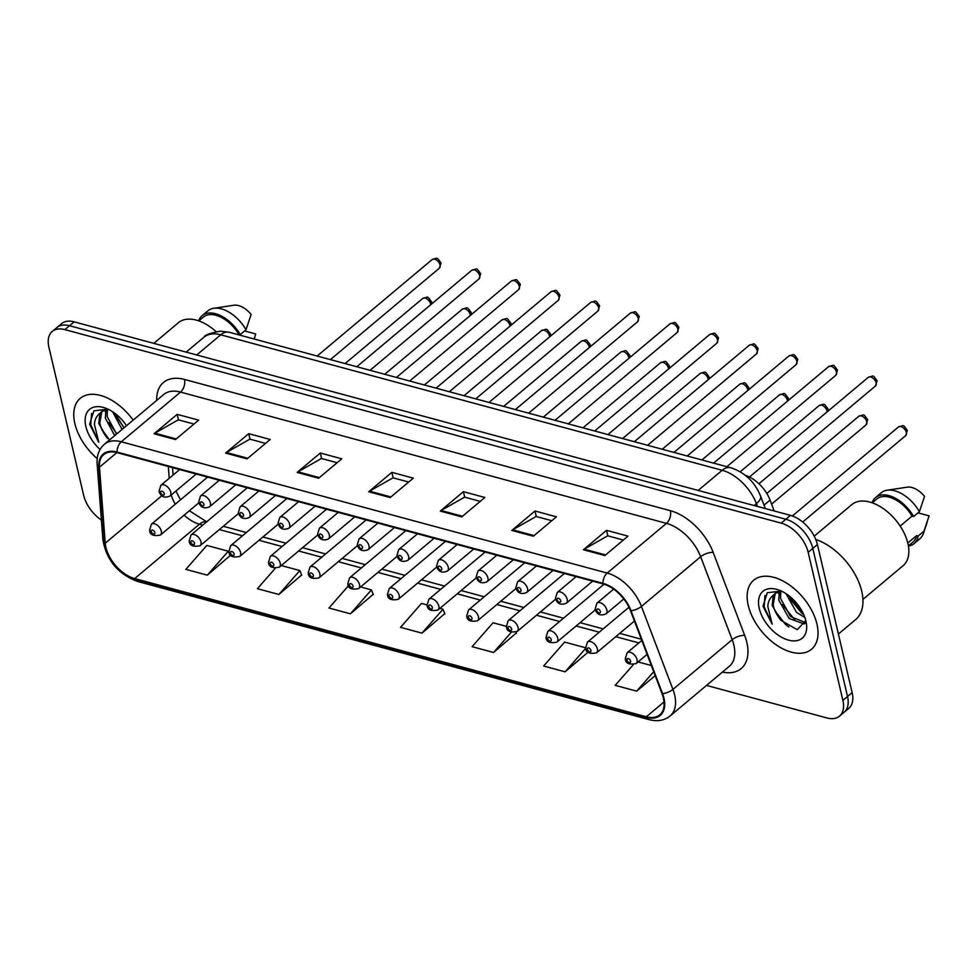 <?xml version="1.0" encoding="UTF-8"?>
<svg xmlns="http://www.w3.org/2000/svg" width="978" height="978" viewBox="0 0 978 978"><rect width="100%" height="100%" fill="white"/><g stroke="black" fill="none" stroke-linecap="round" stroke-linejoin="round"><path stroke-width="1.47" d="M745.334 475.332A28.142 16.699 50 0 1 770.065 500.088L774.197 510.981M816.936 624.025A45.037 26.724 -130 0 0 789.038 584.685A45.037 26.724 -130 0 0 753.647 580.247A45.037 26.724 -130 0 0 748.243 605.468A45.037 26.724 -130 0 0 776.141 644.808A45.037 26.724 -130 0 0 811.532 649.245A45.037 26.724 -130 0 0 816.936 624.025A45.037 26.724 -130 0 0 789.038 584.685A45.037 26.724 -130 0 0 753.647 580.247A45.037 26.724 -130 0 0 748.243 605.468A45.037 26.724 -130 0 0 776.141 644.808A45.037 26.724 -130 0 0 811.532 649.245A45.037 26.724 -130 0 0 816.936 624.025M133.155 420.137A45.037 26.724 -130 0 0 80.257 398.327A45.037 26.724 -130 0 0 74.854 423.547A45.037 26.724 -130 0 0 97.201 458.596A45.037 26.724 -130 0 1 74.854 423.547A45.037 26.724 -130 0 1 80.257 398.327A45.037 26.724 -130 0 1 133.155 420.137M663.365 698.035A30.025 17.812 50 0 1 659.759 714.845A30.025 17.812 50 0 1 646.324 716.788L134.658 578.56A30.025 17.812 50 0 1 105.245 543.206L99.475 467.191A30.025 17.812 50 0 1 103.741 454.611A30.025 17.812 50 0 1 117.189 452.68L603.108 583.952A30.025 17.812 50 0 1 630.492 610.651L662.008 693.61A30.025 17.812 50 0 1 663.365 698.035M663.94 698.194A30.77 18.264 -130 0 0 662.546 693.659L631.03 610.7A30.77 18.264 -130 0 0 602.961 583.328L117.042 452.056A30.77 18.264 -130 0 0 98.876 466.934L104.646 542.937A30.77 18.264 -130 0 0 134.805 579.184L646.458 717.412A30.77 18.264 -130 0 0 663.94 698.194M706.519 685.419L826.899 717.95A28.142 16.699 -130 0 0 839.515 716.128L848.77 708.365A28.142 16.699 -130 0 0 852.144 692.607L817.412 544.55A28.142 16.699 -130 0 0 790.468 515.369L74.145 321.848L69.511 325.735A28.142 16.699 -130 0 0 56.907 327.557A28.142 16.699 -130 0 1 69.511 325.735L785.835 519.257L69.511 325.735L64.89 329.623A28.142 16.699 -130 0 0 52.274 331.432A28.142 16.699 -130 0 0 48.9 347.19L83.631 495.259A28.142 16.699 -130 0 0 101.406 520.076M817.412 544.55L812.791 548.426A28.142 16.699 -130 0 0 785.835 519.257A28.142 16.699 -130 0 1 812.791 548.426L847.51 696.483L812.791 548.426L808.158 552.313A28.142 16.699 -130 0 0 781.214 523.132L64.89 329.623M844.136 712.253A28.142 16.699 -130 0 0 847.51 696.483A28.142 16.699 -130 0 1 844.136 712.253M207.312 575.15L228.29 551.237L206.823 545.431L185.844 569.355L207.312 575.15L230.099 555.638M275.173 568.426L257.397 588.683L278.864 594.477L301.664 574.978M348.535 585.7L328.963 608.01L350.43 613.817L373.217 594.306M585.602 647.766L564.624 642.094L543.646 666.018L565.113 671.813L587.9 652.302M506.323 626.348L493.059 622.766L472.081 646.678L493.548 652.485L516.347 632.974M427.031 604.917L421.506 603.426L400.528 627.35L421.995 633.145L444.782 613.646M839.515 716.128A28.142 16.699 -130 0 0 842.889 700.37L808.158 552.313M225.6 453.095L248.742 433.682L270.209 439.477L247.067 458.89L225.6 453.095A7.506 4.597 105.1 0 1 226.419 452.508L247.789 458.291M154.035 433.755L177.177 414.342L198.644 420.149L175.502 439.562L154.035 433.755A7.506 4.597 105.1 0 1 154.866 433.181L176.223 438.951M440.283 511.091L463.425 491.677L484.892 497.472L461.75 516.885L440.283 511.091A7.506 4.597 105.1 0 1 441.102 510.516L462.472 516.286M511.836 530.418L534.978 511.005L556.445 516.812L533.316 536.225L511.836 530.418A7.506 4.597 105.1 0 1 512.668 529.844L534.037 535.614M583.401 549.758L606.543 530.345L628.01 536.14L604.869 555.553L583.401 549.758A7.506 4.597 105.1 0 1 584.233 549.171L605.59 554.954M297.153 472.423L320.295 453.01L341.762 458.816L318.632 478.23L297.153 472.423A7.506 4.597 105.1 0 1 297.984 471.848L319.354 477.619M368.718 491.763L391.86 472.35L413.327 478.144L390.185 497.557L368.718 491.763A7.506 4.597 105.1 0 1 369.55 491.176L390.907 496.946M633.218 664.808L615.199 685.346L636.678 691.14L655.174 675.627M391.86 472.35L393.156 477.851M408.67 482.044L392.997 477.814L369.55 491.176M320.295 453.01L321.591 458.523M337.117 462.716L321.444 458.486L297.984 471.848M606.543 530.345L607.839 535.858M623.353 540.052L607.68 535.81L584.233 549.171M534.978 511.005L536.274 516.518M551.8 520.712L536.127 516.482L512.668 529.844M463.425 491.677L464.709 497.191M480.235 501.384L464.562 497.142L441.102 510.516M177.177 414.342L178.473 419.855M193.986 424.049L178.314 419.819L154.866 433.181M248.742 433.682L250.026 439.195M265.551 443.389L249.879 439.146L226.419 452.508M421.995 633.145L442.973 609.233L444.904 613.927M439.868 608.389L442.973 609.233M493.548 652.485L511.286 632.265M516.017 632.191L516.457 633.255M565.113 671.813L585.736 648.304M587.644 651.666L588.022 652.595M636.678 691.14L653.695 671.739M638.084 661.935L651.336 665.517M350.43 613.817L371.408 589.893L373.339 594.6M360.576 586.971L371.408 589.893M278.864 594.477L299.855 570.565L301.774 575.26M281.285 565.553L299.855 570.565M228.29 551.237L230.221 555.932M74.145 321.848A28.142 16.699 -130 0 0 61.541 323.669L52.274 331.432M838.403 634.037L855.64 619.575A50.66 30.061 -130 0 0 861.728 591.213A50.66 30.061 -130 0 0 815.774 539.465M862.914 599.392L903.085 565.687A39.878 23.655 -130 0 0 907.877 543.365A39.878 23.655 -130 0 0 883.171 508.523A39.878 23.655 -130 0 0 851.838 504.599L814.222 536.152M804.894 617.534L796.508 612.35L786.031 593.695M805.187 623.389L804.112 623.915L789.16 618.512L778.72 600.04L779.405 591.372M805.346 622.546L790.579 616.531L780.554 598.499L780.799 591.164M776.74 591.959L773.231 595.345L772.192 605.516L780.896 620.333C776.226 614.245 773.671 609.025 773.207 604.673L775.212 593.585M774.931 593.475L781.446 591.128M803.769 614.673L788.647 595.541M781.361 591.079L767.278 592.729L763.023 606.213L772.168 624.172L767.828 606.507C768.048 601.678 769.845 597.961 773.231 595.345M805.921 621.042A30.587 18.154 -130 0 0 779.564 590.309A30.587 18.154 -130 0 0 759.258 608.438A30.587 18.154 -130 0 0 788.121 640.028A30.587 18.154 -130 0 0 806.129 621.971A30.587 18.154 -130 0 0 805.921 621.042M780.896 620.333L797.278 629.685L805.481 620.822M900.176 526.078L912.046 516.115A28.142 16.699 -130 0 0 876.728 499.024L872.217 502.814M912.046 516.115L913.611 516.543L919.393 511.69L924.528 496.396A18.765 11.137 -130 0 0 907.205 487.166L887.107 490.21A30.025 17.812 -130 0 0 881.3 492.729L875.518 497.582A30.025 17.812 -130 0 0 872.058 502.753M919.393 511.69A30.025 17.812 -130 0 0 887.107 490.21M913.611 516.543A30.025 17.812 -130 0 0 875.518 497.582M908.391 545.932L912.902 542.142A28.142 16.699 -130 0 0 916.618 535.602L907.792 543.01M908.415 546.091A30.025 17.812 -130 0 0 914.112 543.585L919.895 538.731A30.025 17.812 -130 0 0 923.391 533.462A30.025 17.812 -130 0 0 923.965 531.164L929.1 515.871L917.987 512.875M923.965 531.164L918.183 536.017L916.618 535.602M914.112 543.585A30.025 17.812 -130 0 0 918.183 536.017M772.168 624.172L764.16 606.812L764.955 595.443M788.891 627.069L785.493 624.416L775.089 610.993M794.87 619.905L782.327 604.6M778.72 593.719L778.488 591.604M802.351 613.854L789.723 598.548M122.067 429.44L112.641 411.775M114.719 435.601L105.331 418.132L106.015 409.452M116.59 434.036L107.164 416.591L107.409 409.244M103.35 410.051L99.842 413.425L98.802 423.596L107.507 438.413C102.837 432.325 100.282 427.105 99.817 422.753L101.822 411.665M101.541 411.567L108.057 409.207M123.937 427.875L115.257 413.621M107.983 409.171L93.9 410.821L89.634 424.293L98.778 442.264L94.45 424.586C94.658 419.758 96.455 416.041 99.842 413.425M126.517 425.711A30.587 18.154 -130 0 0 106.174 408.388A30.587 18.154 -130 0 0 85.868 426.518A30.587 18.154 -130 0 0 100.074 449.464M238.106 334.672L238.656 334.195A28.142 16.699 -130 0 0 203.338 317.104L198.827 320.894M238.656 334.195L240.221 334.623L246.004 329.769L251.138 314.476A18.765 11.137 -130 0 0 233.815 305.246L213.717 308.29A30.025 17.812 -130 0 0 207.923 310.821L202.128 315.674A30.025 17.812 -130 0 0 198.668 320.845M246.004 329.769A30.025 17.812 -130 0 0 213.717 308.29M240.221 334.623A30.025 17.812 -130 0 0 202.128 315.674M216.04 331.603A39.878 23.655 -130 0 0 178.448 322.679L153.79 343.364M254.219 339.024L255.71 333.95L244.598 330.955M98.778 442.264L90.771 424.892L91.565 413.523M109.487 440.002L101.7 429.073M116.834 433.841L108.937 422.679M105.331 411.799L105.098 409.684M124.182 427.679L116.333 416.628M764.026 505.149L770.065 500.088M646.324 716.788L664.013 701.947M156.7 400.393A46.907 27.836 50 0 1 184.475 379.44L670.395 510.712A9.377 5.746 105.1 0 1 666.434 523.364L607.204 573.059A37.531 22.274 50 0 1 641.434 606.433L672.937 689.392A37.531 22.274 50 0 1 674.649 694.918A37.531 22.274 50 0 1 670.138 715.945L729.38 666.238A37.531 22.274 -130 0 0 733.891 645.223A37.531 22.274 -130 0 0 732.18 639.698L700.664 556.739A37.531 22.274 -130 0 0 666.434 523.364L180.514 392.092A37.531 22.274 -130 0 0 163.705 394.513L104.475 444.208A37.531 22.274 50 0 1 121.284 441.787L607.204 573.059A9.377 5.746 105.1 0 0 602.961 583.328M662.546 693.659A9.377 3.826 159.2 0 0 672.937 689.392L732.18 639.698A9.377 3.826 -20.8 0 1 744.698 635.394A46.907 27.836 50 0 1 722.375 672.118M117.042 452.056A9.377 5.746 -74.9 0 1 121.284 441.787L180.514 392.092A9.377 5.746 105.1 0 0 184.475 379.44M98.876 466.934A9.377 5.819 175.7 0 1 97.14 463.902L102.91 539.905C106.529 560.211 118.032 574.037 137.397 581.397L649.062 719.625A9.377 5.746 -74.9 0 1 646.458 717.412M670.395 510.712A46.907 27.836 50 0 1 713.182 552.436A9.377 3.826 -20.8 0 0 700.664 556.739L641.434 606.433A9.377 3.826 159.2 0 1 631.03 610.7M104.646 542.937A9.377 5.819 175.7 0 1 102.91 539.905M134.805 579.184A9.377 5.746 105.1 0 0 137.397 581.397M713.182 552.436L744.698 635.394M842.889 700.37L852.144 692.607M781.214 523.132L790.468 515.369M99.475 467.191L116.871 452.594M105.245 543.206L161.822 495.736M168.338 466.494L169.231 478.291M171.211 495.002A30.025 17.812 -130 0 0 175.306 504.183M184.145 515.137A30.025 17.812 -130 0 0 199.451 524.196L202.776 525.1M134.658 578.56L199.451 524.196A16.883 10.355 105.1 0 1 206.688 521.824M219.341 529.575L242.422 535.81M258.987 540.284L282.067 546.519M298.632 550.993L321.713 557.228M338.278 561.702L361.359 567.937M377.924 572.411L401.004 578.646M417.569 583.12L440.65 589.367M457.215 593.842L480.296 600.076M496.861 604.551L519.941 610.785M536.506 615.26L559.587 621.495M576.14 625.969L599.233 632.204M615.785 636.678L638.879 642.913M757.485 506.457L756.422 503.658L754.148 505.565M730.737 467.753A18.765 11.504 105.1 0 0 722.192 470.284L220.735 334.806A37.531 22.274 -130 0 0 203.925 337.227C204.659 335.051 210.221 333.033 220.612 331.163L229.28 332.288L730.737 467.753C744.723 472.35 754.637 481.738 760.505 495.895A18.765 7.641 159.2 0 1 756.422 503.658A37.531 22.274 -130 0 0 722.192 470.284L698.17 490.43M229.28 332.288A18.765 11.504 105.1 0 0 220.735 334.806L196.712 354.965M906.349 432.459A5.623 3.337 -130 0 0 902.865 427.533A5.623 3.337 -130 0 0 898.44 426.983C904.577 425.406 902.486 424.012 907.34 430.418L905.677 435.613A5.623 3.337 -130 0 0 906.349 432.459M641.812 640.443L627.142 652.754A7.042 4.181 50 0 1 632.668 653.451A7.042 4.181 50 0 1 637.033 659.6A7.042 4.181 50 0 1 636.189 663.536L647.106 654.38M630.565 661.055A2.347 1.394 -130 0 0 628.316 658.622A2.347 1.394 -130 0 0 626.984 660.089A2.347 1.394 -130 0 0 629.233 662.522A2.347 1.394 -130 0 0 630.565 661.055M868.232 377.374C874.369 375.784 872.278 374.391 877.132 380.797L875.469 385.992A5.623 3.337 -130 0 0 876.141 382.838A5.623 3.337 -130 0 0 872.657 377.924A5.623 3.337 -130 0 0 868.232 377.374L749.466 477.007M606.825 609.979A7.042 4.181 50 0 1 605.981 613.915C600.529 616.152 596.898 614.551 595.101 609.111L596.935 603.133A7.042 4.181 50 0 1 602.472 603.829A7.042 4.181 50 0 1 606.825 609.979M596.776 610.468A2.347 1.394 -130 0 0 599.025 612.9A2.347 1.394 -130 0 0 600.358 611.433A2.347 1.394 -130 0 0 598.108 609.013A2.347 1.394 -130 0 0 596.776 610.468M866.704 421.75A5.623 3.337 -130 0 0 863.219 416.824A5.623 3.337 -130 0 0 858.794 416.273C864.931 414.696 862.84 413.291 867.694 419.709L866.031 424.904A5.623 3.337 -130 0 0 866.704 421.75M629.001 607.216L587.497 642.045A7.042 4.181 50 0 1 593.023 642.742A7.042 4.181 50 0 1 597.387 648.891A7.042 4.181 50 0 1 596.543 652.827L634.441 621.03M590.92 650.346A2.347 1.394 -130 0 0 588.67 647.913A2.347 1.394 -130 0 0 587.338 649.38A2.347 1.394 -130 0 0 589.587 651.813A2.347 1.394 -130 0 0 590.92 650.346M827.18 411.811A5.623 3.337 -130 0 0 827.058 411.041A5.623 3.337 -130 0 0 823.574 406.114A5.623 3.337 -130 0 0 819.148 405.564C825.285 403.987 823.195 402.581 828.048 409L828.146 411.004M604.013 584.221L547.851 631.336A7.042 4.181 50 0 1 553.377 632.032A7.042 4.181 50 0 1 557.741 638.169A7.042 4.181 50 0 1 556.898 642.118L595.321 609.869M551.274 639.636A2.347 1.394 -130 0 0 549.025 637.204A2.347 1.394 -130 0 0 547.692 638.671A2.347 1.394 -130 0 0 549.942 641.103A2.347 1.394 -130 0 0 551.274 639.636M787.534 401.102A5.623 3.337 -130 0 0 787.412 400.332A5.623 3.337 -130 0 0 783.928 395.405A5.623 3.337 -130 0 0 779.503 394.855C785.64 393.278 783.549 391.872 788.402 398.291L788.5 400.295M564.392 573.487L508.205 620.627A7.042 4.181 50 0 1 513.731 621.323A7.042 4.181 50 0 1 518.096 627.46A7.042 4.181 50 0 1 517.252 631.409L555.675 599.159M511.628 628.927A2.347 1.394 -130 0 0 509.379 626.495A2.347 1.394 -130 0 0 508.047 627.962A2.347 1.394 -130 0 0 510.296 630.394A2.347 1.394 -130 0 0 511.628 628.927M747.889 390.393A5.623 3.337 -130 0 0 747.767 389.611A5.623 3.337 -130 0 0 744.282 384.696A5.623 3.337 -130 0 0 739.857 384.146C745.994 382.569 743.903 381.163 748.757 387.581L748.855 389.586M524.746 562.778L468.56 609.917A7.042 4.181 50 0 1 474.085 610.602A7.042 4.181 50 0 1 478.45 616.751A7.042 4.181 50 0 1 477.606 620.7L516.042 588.45M471.983 618.218A2.347 1.394 -130 0 0 469.733 615.785A2.347 1.394 -130 0 0 468.401 617.252A2.347 1.394 -130 0 0 470.65 619.685A2.347 1.394 -130 0 0 471.983 618.218M828.586 366.652C834.723 365.075 832.633 363.682 837.486 370.087L835.823 375.283A5.623 3.337 -130 0 0 836.496 372.129A5.623 3.337 -130 0 0 833.011 367.215A5.623 3.337 -130 0 0 828.586 366.652L713.61 463.12M567.179 599.269A7.042 4.181 50 0 1 566.335 603.206C560.883 605.443 557.252 603.842 555.455 598.402L557.289 592.423A7.042 4.181 50 0 1 562.827 593.12A7.042 4.181 50 0 1 567.179 599.269M557.13 599.759A2.347 1.394 -130 0 0 559.379 602.191A2.347 1.394 -130 0 0 560.712 600.724A2.347 1.394 -130 0 0 558.462 598.291A2.347 1.394 -130 0 0 557.13 599.759M788.94 355.943C795.077 354.366 792.987 352.972 797.84 359.378L796.178 364.574A5.623 3.337 -130 0 0 796.85 361.42A5.623 3.337 -130 0 0 793.366 356.505A5.623 3.337 -130 0 0 788.94 355.943L673.964 452.411M527.533 588.56A7.042 4.181 50 0 1 526.69 592.497C521.237 594.734 517.606 593.133 515.809 587.692L517.643 581.714A7.042 4.181 50 0 1 523.181 582.411A7.042 4.181 50 0 1 527.533 588.56M517.484 589.049A2.347 1.394 -130 0 0 519.734 591.482A2.347 1.394 -130 0 0 521.066 590.015A2.347 1.394 -130 0 0 518.817 587.582A2.347 1.394 -130 0 0 517.484 589.049M749.295 345.234C755.432 343.657 753.341 342.263 758.195 348.669L756.532 353.865A5.623 3.337 -130 0 0 757.204 350.711A5.623 3.337 -130 0 0 753.72 345.796A5.623 3.337 -130 0 0 749.295 345.234L634.319 441.701M487.888 577.851A7.042 4.181 50 0 1 487.044 581.788C481.592 584.025 477.961 582.423 476.164 576.983L477.997 571.005A7.042 4.181 50 0 1 483.535 571.702A7.042 4.181 50 0 1 487.888 577.851M477.839 578.34A2.347 1.394 -130 0 0 480.088 580.773A2.347 1.394 -130 0 0 481.421 579.306A2.347 1.394 -130 0 0 479.171 576.873A2.347 1.394 -130 0 0 477.839 578.34M708.243 379.672A5.623 3.337 -130 0 0 708.121 378.902A5.623 3.337 -130 0 0 704.637 373.987A5.623 3.337 -130 0 0 700.211 373.437C706.348 371.86 704.258 370.454 709.111 376.872L709.209 378.877M485.1 552.069L428.914 599.208A7.042 4.181 50 0 1 434.452 599.893A7.042 4.181 50 0 1 438.804 606.042A7.042 4.181 50 0 1 437.961 609.991L476.396 577.741M432.337 607.509A2.347 1.394 -130 0 0 430.088 605.076A2.347 1.394 -130 0 0 428.755 606.543A2.347 1.394 -130 0 0 431.005 608.964A2.347 1.394 -130 0 0 432.337 607.509M668.597 368.963A5.623 3.337 -130 0 0 668.475 368.193A5.623 3.337 -130 0 0 664.991 363.278A5.623 3.337 -130 0 0 660.566 362.728C666.703 361.139 664.612 359.745 669.465 366.163L669.563 368.168M445.455 541.36L389.268 588.499A7.042 4.181 50 0 1 394.806 589.184A7.042 4.181 50 0 1 399.158 595.333A7.042 4.181 50 0 1 398.315 599.269L436.75 567.032M392.691 596.8A2.347 1.394 -130 0 0 390.442 594.367A2.347 1.394 -130 0 0 389.11 595.822A2.347 1.394 -130 0 0 391.359 598.255A2.347 1.394 -130 0 0 392.691 596.8M628.952 358.254A5.623 3.337 -130 0 0 628.83 357.483A5.623 3.337 -130 0 0 625.345 352.569A5.623 3.337 -130 0 0 620.92 352.019C627.057 350.43 624.966 349.036 629.82 355.442L629.918 357.447M405.809 530.651L349.623 577.778A7.042 4.181 50 0 1 355.161 578.475A7.042 4.181 50 0 1 359.513 584.624A7.042 4.181 50 0 1 358.669 588.56L397.105 556.323M353.046 586.079A2.347 1.394 -130 0 0 350.796 583.658A2.347 1.394 -130 0 0 349.464 585.113A2.347 1.394 -130 0 0 351.713 587.546A2.347 1.394 -130 0 0 353.046 586.079M709.649 334.525C715.798 332.948 713.708 331.554 718.549 337.96L716.886 343.156A5.623 3.337 -130 0 0 717.571 340.002A5.623 3.337 -130 0 0 714.074 335.087A5.623 3.337 -130 0 0 709.649 334.525L594.673 430.992M448.242 567.142A7.042 4.181 50 0 1 447.398 571.079C441.946 573.316 438.327 571.714 436.53 566.274L438.364 560.296A7.042 4.181 50 0 1 443.89 560.993A7.042 4.181 50 0 1 448.242 567.142M438.205 567.631A2.347 1.394 -130 0 0 440.442 570.064A2.347 1.394 -130 0 0 441.775 568.597A2.347 1.394 -130 0 0 439.525 566.164A2.347 1.394 -130 0 0 438.205 567.631M670.003 323.816C676.153 322.239 674.062 320.833 678.903 327.251L677.241 332.447A5.623 3.337 -130 0 0 677.925 329.293A5.623 3.337 -130 0 0 674.429 324.366A5.623 3.337 -130 0 0 670.003 323.816L555.027 420.283M408.608 556.433A7.042 4.181 50 0 1 407.753 560.37C402.3 562.607 398.682 561.005 396.885 555.565L398.718 549.587A7.042 4.181 50 0 1 404.244 550.284A7.042 4.181 50 0 1 408.608 556.433M398.559 556.922A2.347 1.394 -130 0 0 400.797 559.355A2.347 1.394 -130 0 0 402.129 557.888A2.347 1.394 -130 0 0 399.892 555.455A2.347 1.394 -130 0 0 398.559 556.922M630.358 313.107C636.507 311.53 634.416 310.124 639.27 316.542L637.595 321.738A5.623 3.337 -130 0 0 638.279 318.584A5.623 3.337 -130 0 0 634.783 313.657A5.623 3.337 -130 0 0 630.358 313.107L515.382 409.574M368.963 545.712A7.042 4.181 50 0 1 368.119 549.66C362.655 551.885 359.036 550.284 357.239 544.856L359.073 538.878A7.042 4.181 50 0 1 364.598 539.575A7.042 4.181 50 0 1 368.963 545.712M358.914 546.213A2.347 1.394 -130 0 0 361.151 548.646A2.347 1.394 -130 0 0 362.483 547.179A2.347 1.394 -130 0 0 360.246 544.746A2.347 1.394 -130 0 0 358.914 546.213M589.318 347.545A5.623 3.337 -130 0 0 589.184 346.774A5.623 3.337 -130 0 0 585.7 341.86A5.623 3.337 -130 0 0 581.274 341.298C587.423 339.721 585.333 338.327 590.174 344.733L590.272 346.738M366.163 519.941L309.977 567.069A7.042 4.181 50 0 1 315.515 567.766A7.042 4.181 50 0 1 319.867 573.915A7.042 4.181 50 0 1 319.024 577.851L357.459 545.614M313.4 575.37A2.347 1.394 -130 0 0 311.151 572.937A2.347 1.394 -130 0 0 309.818 574.404A2.347 1.394 -130 0 0 312.068 576.837A2.347 1.394 -130 0 0 313.4 575.37M549.673 336.835A5.623 3.337 -130 0 0 549.55 336.065A5.623 3.337 -130 0 0 546.054 331.151A5.623 3.337 -130 0 0 541.629 330.588C547.778 329.011 545.687 327.618 550.528 334.024L550.626 336.029M326.518 509.232L270.344 556.36A7.042 4.181 50 0 1 275.869 557.057A7.042 4.181 50 0 1 280.234 563.206A7.042 4.181 50 0 1 279.378 567.142L317.813 534.905M273.754 564.661A2.347 1.394 -130 0 0 271.517 562.228A2.347 1.394 -130 0 0 270.185 563.695A2.347 1.394 -130 0 0 272.422 566.128A2.347 1.394 -130 0 0 273.754 564.661M510.027 326.126A5.623 3.337 -130 0 0 509.905 325.356A5.623 3.337 -130 0 0 506.408 320.442A5.623 3.337 -130 0 0 501.983 319.879C508.132 318.302 506.042 316.909 510.895 323.315L510.981 325.319M286.872 498.523L230.698 545.651A7.042 4.181 50 0 1 236.224 546.347A7.042 4.181 50 0 1 240.588 552.497A7.042 4.181 50 0 1 239.744 556.433L278.168 524.196M234.109 553.951A2.347 1.394 -130 0 0 231.872 551.519A2.347 1.394 -130 0 0 230.539 552.986A2.347 1.394 -130 0 0 232.776 555.418A2.347 1.394 -130 0 0 234.109 553.951M470.381 315.417A5.623 3.337 -130 0 0 470.259 314.647A5.623 3.337 -130 0 0 466.763 309.733A5.623 3.337 -130 0 0 462.349 309.17C468.486 307.593 466.396 306.2 471.249 312.605L471.335 314.61M247.226 487.814L191.052 534.942A7.042 4.181 50 0 1 196.578 535.638A7.042 4.181 50 0 1 200.942 541.788A7.042 4.181 50 0 1 200.099 545.724L238.522 513.487M194.463 543.242A2.347 1.394 -130 0 0 192.226 540.81A2.347 1.394 -130 0 0 190.893 542.277A2.347 1.394 -130 0 0 193.131 544.709A2.347 1.394 -130 0 0 194.463 543.242M430.736 304.708A5.623 3.337 -130 0 0 430.613 303.938A5.623 3.337 -130 0 0 427.117 299.011A5.623 3.337 -130 0 0 422.704 298.461C428.841 296.884 426.75 295.478 431.604 301.896L431.689 303.901M207.581 477.105L151.407 524.232A7.042 4.181 50 0 1 156.932 524.929A7.042 4.181 50 0 1 161.297 531.078A7.042 4.181 50 0 1 160.453 535.015L198.876 502.778M154.817 532.533A2.347 1.394 -130 0 0 152.58 530.1A2.347 1.394 -130 0 0 151.248 531.567A2.347 1.394 -130 0 0 153.497 534A2.347 1.394 -130 0 0 154.817 532.533M590.724 302.398C596.861 300.821 594.771 299.415 599.624 305.833L597.949 311.016A5.623 3.337 -130 0 0 598.634 307.874A5.623 3.337 -130 0 0 595.137 302.948A5.623 3.337 -130 0 0 590.724 302.398L475.736 398.865M329.317 535.003A7.042 4.181 50 0 1 328.474 538.951C323.009 541.176 319.39 539.575 317.593 534.147L319.427 528.169A7.042 4.181 50 0 1 324.953 528.866A7.042 4.181 50 0 1 329.317 535.003M319.268 535.504A2.347 1.394 -130 0 0 321.505 537.937A2.347 1.394 -130 0 0 322.838 536.47A2.347 1.394 -130 0 0 320.601 534.037A2.347 1.394 -130 0 0 319.268 535.504M551.079 291.688C557.216 290.111 555.125 288.706 559.978 295.124L558.316 300.307A5.623 3.337 -130 0 0 558.988 297.153A5.623 3.337 -130 0 0 555.492 292.239A5.623 3.337 -130 0 0 551.079 291.688L436.09 388.156M289.671 524.294A7.042 4.181 50 0 1 288.828 528.242C283.363 530.467 279.745 528.866 277.948 523.438L279.781 517.46A7.042 4.181 50 0 1 285.307 518.144A7.042 4.181 50 0 1 289.671 524.294M279.622 524.795A2.347 1.394 -130 0 0 281.872 527.228A2.347 1.394 -130 0 0 283.204 525.761A2.347 1.394 -130 0 0 280.955 523.328A2.347 1.394 -130 0 0 279.622 524.795M511.433 280.979C517.57 279.402 515.479 277.996 520.333 284.415L518.67 289.598A5.623 3.337 -130 0 0 519.342 286.444A5.623 3.337 -130 0 0 515.858 281.53A5.623 3.337 -130 0 0 511.433 280.979L396.445 377.447M250.026 513.584A7.042 4.181 50 0 1 249.182 517.533C243.73 519.758 240.099 518.157 238.302 512.729L240.136 506.751A7.042 4.181 50 0 1 245.661 507.435A7.042 4.181 50 0 1 250.026 513.584M239.977 514.086A2.347 1.394 -130 0 0 242.226 516.506A2.347 1.394 -130 0 0 243.559 515.051A2.347 1.394 -130 0 0 241.309 512.619A2.347 1.394 -130 0 0 239.977 514.086M471.787 270.27C477.924 268.693 475.834 267.287 480.687 273.706L479.024 278.889A5.623 3.337 -130 0 0 479.697 275.735A5.623 3.337 -130 0 0 476.213 270.82A5.623 3.337 -130 0 0 471.787 270.27L356.799 366.738M210.38 502.875A7.042 4.181 50 0 1 209.536 506.812C204.084 509.049 200.453 507.448 198.656 502.02L200.49 496.042A7.042 4.181 50 0 1 206.016 496.726A7.042 4.181 50 0 1 210.38 502.875M200.331 503.377A2.347 1.394 -130 0 0 202.58 505.797A2.347 1.394 -130 0 0 203.913 504.342A2.347 1.394 -130 0 0 201.664 501.91A2.347 1.394 -130 0 0 200.331 503.377M432.142 259.561C438.278 257.972 436.188 256.578 441.041 262.996L439.379 268.18A5.623 3.337 -130 0 0 440.051 265.026A5.623 3.337 -130 0 0 436.567 260.111A5.623 3.337 -130 0 0 432.142 259.561L317.153 356.016M170.734 492.166A7.042 4.181 50 0 1 169.891 496.103C164.438 498.34 160.808 496.738 159.011 491.311L160.844 485.332A7.042 4.181 50 0 1 166.37 486.017A7.042 4.181 50 0 1 170.734 492.166M160.685 492.655A2.347 1.394 -130 0 0 162.935 495.088A2.347 1.394 -130 0 0 164.267 493.621A2.347 1.394 -130 0 0 162.018 491.2A2.347 1.394 -130 0 0 160.685 492.655M104.475 444.208C99.035 449 96.59 455.565 97.14 463.902M649.062 719.625C657.326 721.776 664.355 720.541 670.138 715.945M172.544 467.631L173.106 475.039M223.265 526.286L246.346 532.521M262.911 536.995L285.992 543.23M302.557 547.704L325.637 553.939M342.202 558.414L365.283 564.648M381.848 569.123L404.929 575.357M421.494 579.832L444.574 586.066M461.139 590.541L484.22 596.776M500.785 601.25L523.866 607.485M540.431 611.959L563.511 618.194M580.076 622.668L603.157 628.903M619.722 633.377L641.348 639.221M175.942 491.029L180.478 499.844M189.353 510.773L206.713 521.8M203.925 337.227L186.175 352.117M760.505 495.895L765.322 508.572M898.44 426.983L792.376 515.968M627.142 652.754L625.309 658.732C625.578 663.377 629.209 664.979 636.189 663.536M905.677 435.613L802.693 522.007M875.469 385.992L758.952 483.743M623.83 598.952L605.981 613.915M613.646 589.123L596.935 603.133M858.794 416.273L766.801 493.45M587.497 642.045L585.663 648.023C585.932 652.668 589.563 654.27 596.543 652.827M866.031 424.904L771.593 504.122M819.148 405.564L740.199 471.799M547.851 631.336L546.017 637.314C546.286 641.959 549.917 643.561 556.898 642.118M779.503 394.855L701.898 459.966M508.205 620.627L506.372 626.605C506.641 631.238 510.271 632.839 517.252 631.409M739.857 384.146L662.253 449.257M468.56 609.917L466.726 615.895C466.995 620.529 470.626 622.13 477.606 620.7M835.823 375.283L726.85 466.702M592.656 581.128L566.335 603.206M576.091 576.653L557.289 592.423M796.178 364.574L687.216 455.992M553.01 570.418L526.69 592.497M536.445 565.944L517.643 581.714M756.532 353.865L647.57 445.283M513.364 559.709L487.044 581.788M496.8 555.235L477.997 571.005M927.058 522.582L923.391 533.462M700.211 373.437L622.607 438.535M428.914 599.208L427.08 605.186C427.362 609.82 430.98 611.421 437.961 609.991M660.566 362.728L582.961 427.826M389.268 588.499L387.435 594.477C387.716 599.111 391.334 600.712 398.315 599.269M620.92 352.019L543.316 417.117M349.623 577.778L347.789 583.756C348.07 588.401 351.689 590.003 358.669 588.56M716.886 343.156L607.925 434.574M473.719 549L447.398 571.079M457.154 544.526L438.364 560.296M677.241 332.447L568.279 423.865M434.073 538.291L407.753 560.37M417.508 533.817L398.718 549.587M637.595 321.738L528.633 413.156M394.427 527.582L368.119 549.66M377.875 523.108L359.073 538.878M581.274 341.298L503.67 406.408M309.977 567.069L308.156 573.047C308.425 577.692 312.043 579.294 319.024 577.851M541.629 330.588L464.024 395.699M270.344 556.36L268.51 562.338C268.779 566.983 272.397 568.585 279.378 567.142M501.983 319.879L424.379 384.99M230.698 545.651L228.864 551.629C229.133 556.274 232.764 557.876 239.744 556.433M462.349 309.17L384.745 374.281M191.052 534.942L189.219 540.92C189.487 545.565 193.118 547.167 200.099 545.724M422.704 298.461L345.1 363.571M151.407 524.232L149.573 530.21C149.842 534.856 153.473 536.457 160.453 535.015M597.949 311.016L488.988 402.447M354.782 516.873L328.474 538.951M338.229 512.399L319.427 528.169M558.316 300.307L449.342 391.738M315.136 506.164L288.828 528.242M298.583 501.69L279.781 517.46M518.67 289.598L409.696 381.017M275.503 495.443L249.182 517.533M258.938 490.968L240.136 506.751M479.024 278.889L370.051 370.307M235.857 484.733L209.536 506.812M219.292 480.259L200.49 496.042M439.379 268.18L330.405 359.598M196.211 474.024L169.891 496.103M179.646 469.55L160.844 485.332"/></g></svg>
